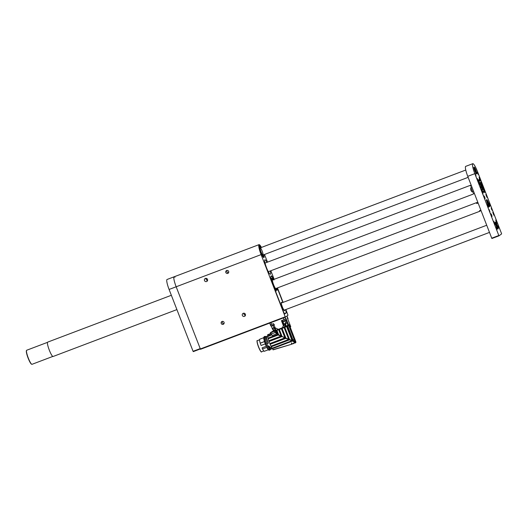 <?xml version="1.0" encoding="UTF-8"?>
<svg xmlns="http://www.w3.org/2000/svg" width="528" height="528" viewBox="0 0 528 528"><rect width="100%" height="100%" fill="white"/><g stroke="black" fill="none" stroke-linecap="round" stroke-linejoin="round"><path stroke-width="0.79" d="M260.693 252.146A6.527 1.102 69.3 0 0 263.921 257.572A6.527 1.102 69.3 0 0 263.802 254.747A6.527 1.102 -110.7 0 1 263.921 257.572A6.527 1.102 -110.7 0 1 260.581 251.863A6.527 1.102 -110.7 0 1 259.301 245.368A6.527 1.102 69.3 0 0 260.693 252.146M261.083 247.566A6.527 1.102 69.3 0 0 259.301 245.368A6.527 1.102 -110.7 0 1 261.083 247.566M285.688 309.599A3.069 0.515 -110.7 0 1 286.361 312.761L284.843 313.876A3.069 0.515 -110.7 0 1 284.823 313.889A3.069 0.515 -110.7 0 1 283.305 311.335L274.276 288.057A3.069 0.515 69.3 0 0 273.959 287.298A8.884 1.498 -110.7 0 1 271.154 275.873A8.884 1.498 -110.7 0 1 273.867 279.424M277.299 287.971L282.909 302.445M270.257 270.956A7.735 1.3 -110.7 0 1 270.382 274.256A7.735 1.3 -110.7 0 1 266.422 267.485A7.735 1.3 -110.7 0 1 264.904 259.789A7.735 1.3 -110.7 0 1 266.99 262.343M285.866 309.533L288.004 315.223L285.417 317.137L200.488 349.305L176.167 286.777A9.596 1.617 -110.7 0 1 174.115 276.804A9.596 1.617 69.3 0 0 176.167 286.777L200.35 348.949M264.515 254.476L267.491 262.152M270.824 270.745L274.151 279.312M277.477 287.905L283.094 302.372M200.297 348.982L285.219 316.82L261.096 254.608A9.596 1.617 -110.7 0 1 259.043 244.642A9.596 1.617 -110.7 0 1 261.433 247.434M285.219 316.82L285.41 317.137L200.488 349.305M224.057 322.351A1.538 1.511 53.6 0 1 221.423 323.783A1.538 1.511 53.6 0 1 221.734 321.651A1.538 1.511 53.6 0 1 224.057 322.351M228.65 271.412A1.538 1.511 53.6 0 1 226.017 272.844A1.538 1.511 53.6 0 1 226.321 270.712A1.538 1.511 53.6 0 1 228.65 271.412M242.352 315.421A1.65 1.624 -126.4 0 0 244.853 316.173A1.65 1.624 -126.4 0 0 245.183 313.883A1.65 1.624 -126.4 0 0 242.352 315.421M204.481 280.566A1.65 1.624 -126.4 0 0 206.983 281.318A1.65 1.624 -126.4 0 0 207.313 279.022A1.65 1.624 -126.4 0 0 204.481 280.566M206.158 278.355A1.538 1.511 -126.4 0 0 207.603 280.322M206.045 278.348A1.65 1.624 -126.4 0 0 207.583 280.434M244.028 313.216A1.538 1.511 -126.4 0 0 245.48 315.183M243.916 313.21A1.65 1.624 -126.4 0 0 245.454 315.295M228.591 272.653A1.538 1.511 53.6 0 1 226.954 270.442M223.997 323.598A1.538 1.511 53.6 0 1 222.367 321.38M263.564 254.833A5.372 0.904 -110.7 0 1 263.518 256.496A5.372 0.904 -110.7 0 1 260.766 251.79A5.372 0.904 -110.7 0 1 259.71 246.444A5.372 0.904 -110.7 0 1 260.845 247.658A5.372 0.904 -110.7 0 0 259.71 246.444A5.372 0.904 -110.7 0 0 260.766 251.79A5.372 0.904 -110.7 0 0 263.518 256.496A5.372 0.904 -110.7 0 0 263.564 254.833M262.152 251.071A3.841 0.647 -110.7 0 1 262.97 255.057A3.841 0.647 -110.7 0 1 261.004 251.698A3.841 0.647 -110.7 0 1 260.251 247.883A3.841 0.647 -110.7 0 1 262.152 251.071M265.234 343.411L265.247 343.886A5.966 1.003 -110.7 0 0 265.393 344.276A5.966 1.003 -110.7 0 0 266.244 346.276L262.086 347.873A5.966 1.003 -110.7 0 1 262.073 347.853L266.244 346.276L267.142 346.507M263.901 350.915L261.558 351.806C261.452 352.711 260.423 351.067 258.482 346.889A5.815 0.977 69.3 0 0 261.268 351.727M259.875 339.194A6.448 1.089 69.3 0 0 259.783 339.207A6.448 1.089 69.3 0 0 260.212 343.147L261.076 345.47L265.247 343.886M262.541 349.001L266.93 347.338L262.541 349.001L262.073 347.853M262.568 349.067A6.448 1.089 69.3 0 0 264.35 351.272A6.448 1.089 69.3 0 0 264.376 351.259L268.297 349.767L264.35 351.272M265.544 336.64C264.898 337.121 265.36 339.511 266.93 343.807L268.349 343.167M265.584 336.541A6.91 1.162 69.3 0 0 265.492 336.554C264.818 336.554 265.294 338.969 266.924 343.807L266.99 343.787A6.91 1.162 69.3 0 1 265.492 336.554L266.284 336.25C265.835 336.824 266.449 339.187 268.125 343.358M264.059 337.201C263.413 337.682 263.875 340.072 265.439 344.368L265.94 344.15M264.007 337.115C263.327 337.115 263.809 339.53 265.439 344.368L265.505 344.348A6.91 1.162 -110.7 0 1 264.007 337.115L264.29 337.009A6.91 1.162 69.3 0 0 265.782 344.243M265.67 344.289A6.013 1.01 -110.7 0 0 266.541 346.315L266.845 346.467A6.098 1.03 -110.7 0 1 265.868 344.21M268.204 343.319C266.548 339.2 265.94 336.857 266.383 336.296L266.284 336.25M267.927 346.236L268.693 345.946L269.485 347.384L268.983 346.078L271.273 348.315L271.326 349.034L269.432 346.672L271.445 348.988L270.389 349.477A6.91 1.162 69.3 0 0 270.422 349.457L271.319 349.114M268.369 343.213C266.851 339.464 266.297 337.366 266.713 336.917L267.676 336.547A7.867 1.327 69.3 0 0 268.006 338.138L268.178 338.791A7.867 1.327 69.3 0 0 268.785 340.771L269.042 341.51A7.867 1.327 69.3 0 0 269.828 343.583L270.131 344.302A7.867 1.327 69.3 0 0 270.989 346.163L271.293 346.757A7.867 1.327 69.3 0 0 272.158 348.223L272.428 348.671A7.676 1.294 -110.7 0 1 272.996 349.708L291.958 344.15L272.996 349.708M266.713 336.917L266.614 336.871C266.191 337.333 266.752 339.458 268.29 343.253M266.383 336.296L266.614 336.871L266.264 336.257M270.323 349.411L268.693 347.629L269.808 347.609L269.498 346.592M267.234 347.054L267.551 348.071L266.93 347.338M268.501 347.16A6.217 1.049 -110.7 0 1 268.092 346.388L268.693 347.629C270.884 350.83 269.947 348.988 270.389 349.477A6.91 1.162 69.3 0 1 268.772 347.648L269.353 347.431M269.379 346.454L268.983 346.078M271.438 348.995L269.438 347.45M267.61 336.065L267.676 336.534L270.686 335.399A7.867 1.327 69.3 0 1 270.62 334.924L267.61 336.065A7.867 1.327 69.3 0 1 267.604 335.075L270.613 333.94A7.867 1.327 69.3 0 1 270.666 333.716L267.637 335.062M270.626 333.584L267.841 334.633A7.867 1.327 69.3 0 0 267.656 334.851M292.01 343.814L292.109 344.078A55.202 9.299 -110.7 0 1 291.958 344.15L291.819 343.952A7.676 1.294 -110.7 0 0 291.357 342.989L291.568 342.91A7.676 1.294 69.3 0 1 292.037 343.886L292.908 343.622M272.428 348.671L292.684 341.002L294.842 342.652L295.205 342.408L293.581 340.943L293.344 341.22M295.693 341.339L294.967 339.445L294.4 340.124L295.271 342.368L293.832 343.266M272.158 348.223L292.156 340.652L292.684 341.002M291.271 340.441L291.905 340.171L292.156 340.652L289.535 339.854L271.293 346.757M270.989 346.163L288.585 339.504L289.535 339.854M291.225 340.461L285.846 338.356L270.131 344.302M269.828 343.583L284.797 337.913L285.899 338.27L282.097 336.567L269.042 341.51M268.785 340.771L281.127 336.098L282.097 336.567M281.127 336.098L278.111 335.029L268.178 338.791M268.006 338.138L277.431 334.567L278.111 335.029M276.507 333.901L272.131 335.557L271.993 335.194M277.431 334.567L278.276 335.062M294.4 340.124L293.007 339.781L294.307 340.078L295.04 339.649L295.792 342.177M295.891 342.098L295.911 341.9A53.744 2.495 -21.2 0 1 295.838 341.959L295.746 342.586M291.37 342.982A7.676 1.294 -110.7 0 1 291.845 343.933L292.03 343.86M293.047 343.82L295.205 342.626M295.159 343.015L295.911 342.151M294.162 343.055L293.344 343.22M293.06 339.834L293.482 340.916L292.571 340.778M291.482 340.441A7.867 0.363 -21.2 0 0 291.859 340.276A7.676 0.356 158.8 0 1 291.984 340.223L292.558 339.979L292.829 340.666M294.756 340.204L292.928 339.821A7.676 0.356 158.8 0 0 292.558 339.979L291.397 340.382M279.068 335.042L279.094 335.023A13.662 2.079 23.6 0 0 289.489 339.662A20.836 3.168 23.6 0 0 291.443 340.355M278.824 335.135L278.157 335.062M278.843 334.719L278.071 334.877L276.368 330.495A7.867 0.363 158.8 0 1 275.702 330.713L274.996 331.769L276.54 333.92M274.996 331.769L273.9 331.333L275.702 330.713L277.471 334.508M273.9 331.333L270.613 332.581L271.933 335.214L270.659 333.676L272.006 335.234M276.085 348.949L274.204 349.503L276.085 348.949M294.875 339.227L289.403 325.129L287.727 326.086A7.676 0.356 -21.2 0 0 287.278 326.271L292.505 339.748L291.845 340.032A7.867 0.363 -21.2 0 1 291.416 340.217L285.978 338.151M292.505 339.748A7.676 0.356 158.8 0 1 292.855 339.603L287.727 326.086M294.637 340.21L294.967 339.464L294.281 340.032L294.921 339.557L294.281 340.032L292.71 339.662M278.546 334.976L285.747 338.045M278.672 334.864L276.91 330.317L276.368 330.495M272.296 331.544L274.342 330.746M272.455 332.138L273.194 331.591M271.339 332.244L271.781 332.264M270.633 332.574L272.25 331.531M276.507 332.026L271.28 333.98L270.613 332.581M271.861 332.264L270.633 332.871M272.402 331.736C271.075 332.29 270.943 332.383 272.012 332.026C270.943 332.383 271.075 332.29 272.402 331.736L273.075 331.492L272.125 332.237M273.035 331.663L272.606 331.802L273.075 331.492M273.9 330.845C274.692 330.587 274.606 330.667 273.629 331.082L272.923 331.353C271.861 331.709 271.993 331.617 273.319 331.063L273.9 330.845M291.845 340.032L286.618 326.555A7.867 0.363 158.8 0 1 284.83 327.307L289.595 339.596M292.954 339.689L294.327 339.933L288.77 325.604M287.278 326.271L286.618 326.555M289.417 325.109L294.967 339.484M285.806 337.913L282.11 328.396L281.371 328.687L284.849 337.663M281.371 328.687A7.867 0.363 158.8 0 1 279.338 329.452L282.018 336.362M279.338 329.452L278.645 329.703L281.048 335.894M278.645 329.703A7.867 0.363 158.8 0 1 276.91 330.317M284.83 327.307L284.137 327.591L288.658 339.24M284.137 327.591A7.867 0.363 158.8 0 1 282.11 328.396M272.936 331.393L272.923 331.353C271.861 331.709 271.993 331.617 273.319 331.063M270.541 332.772A12.283 0.568 158.8 0 1 270.303 332.752L271.748 331.881M275.741 330.429L275.761 330.561A7.603 0.35 158.8 0 1 274.6 330.832A7.795 0.363 -21.2 0 0 276.679 330.389A7.795 0.363 -21.2 0 0 279.015 329.564A7.795 0.363 -21.2 0 0 281.741 328.535A7.795 0.363 -21.2 0 0 284.46 327.459A7.795 0.363 -21.2 0 0 288.75 325.34L288.671 325.215M290.737 326.713L289.687 324.74L288.862 325.05A8.573 0.396 158.8 0 1 287.265 325.789L275.081 330.693L274.461 330.647L272.177 328.396L274.91 328.093L274.996 327.512L275.854 330.449L285.556 326.779M289.192 325.083L286.697 326.291L289.212 325.083M275.081 330.693L274.461 330.647A8.573 0.396 158.8 0 1 273.577 330.838L275.029 330.713M275.827 330.449L274.943 328.04M282.374 327.809L283.378 325.69L284.183 325.604L285.127 326.7A8.573 0.396 158.8 0 1 282.374 327.809L278.342 329.34A8.573 0.396 158.8 0 1 275.847 330.211L275.854 330.449M282.229 320.344L283.714 324.179L284.552 324.35L286.902 322.826L285.965 320.417M285.021 317.282L285.674 318.965L286.077 318.668L288.031 323.704L287.265 325.789M289.258 325.057L288.031 323.704M290.743 326.72L287.272 317.783L287.569 317.539M290.519 326.885L290.176 327.017L289.384 324.964M273.577 330.838L272.283 328.673M273.999 328.337L273.874 327.756L272.177 328.396L271.253 326.007M273.009 325.525L273.874 327.756L274.943 327.38M278.342 329.34L275.101 327.789M283.378 325.69L281.424 320.648L284.044 319.658L283.364 317.909M270.389 324.753L273.497 323.651L274.996 327.512M283.714 324.179L285.767 323.255L285.879 323.789M285.674 318.965L284.044 319.658M286.902 322.826L285.767 323.255L284.896 321.004M288.829 321.803L287.285 317.777M272.534 325.71C274.151 325.057 274.27 324.971 272.89 325.446C271.273 326.106 271.154 326.192 272.534 325.71A3.069 0.515 69.3 0 1 272.296 325.4L273.92 324.74M270.798 325.875L272.296 325.4M272.369 324.08L271.26 324.496M269.716 323.083L270.362 324.746M287.701 318.866L288.064 318.668L287.588 317.539M286.249 320.014A3.069 3.069 0 0 1 285.773 320.628L283.437 321.519A3.069 3.069 0 0 1 282.671 321.4L286.229 320.027L285.793 318.872M283.265 319.955L284.381 319.526M275.662 289.443L275.675 289.628A6.323 1.063 -110.7 0 0 275.675 289.476L276.665 288.968A6.145 1.036 -110.7 0 1 276.481 289.925A6.145 1.036 -110.7 0 1 275.873 289.555L276.25 290.948L274.553 287.377A6.145 1.036 -110.7 0 1 272.514 282.117L271.3 278.19L271.933 279.398A6.145 1.036 -110.7 0 1 272.131 278.434A6.145 1.036 -110.7 0 1 272.725 278.81L271.814 279.154M276.923 288.116L277.299 290.176L276.665 288.968M275.873 289.555L274.943 289.912M271.003 279.754L271.933 279.398M272.725 278.81L272.349 277.418L273.92 280.012M272.989 279.754A5.029 0.845 69.3 0 0 272.408 279.602A5.029 0.845 69.3 0 0 273.59 284.704A5.029 0.845 69.3 0 0 275.92 288.869A5.029 0.845 69.3 0 0 276.25 288.367M273.009 279.748A5.095 0.858 69.3 0 0 272.567 279.411A5.095 0.858 69.3 0 0 273.583 284.711A5.095 0.858 69.3 0 0 275.669 288.71A5.095 0.858 69.3 0 0 276.164 288.902A5.095 0.858 69.3 0 0 276.276 288.361M171.349 295.284L47.652 342.137A7.676 1.294 69.3 0 0 50.523 352.968A7.676 1.294 69.3 0 0 53.09 356.492L176.9 309.599M52.8 356.44L32.017 364.313A7.524 1.267 -110.7 0 1 31.779 364.287L31.489 364.155A7.293 1.228 -110.7 0 1 29.284 360.829A7.293 1.228 -110.7 0 1 26.4 350.711L26.525 350.42A7.524 1.267 -110.7 0 1 26.69 350.242L47.467 342.368M31.779 364.287A7.524 1.267 -110.7 0 1 29.502 360.855A7.524 1.267 -110.7 0 1 26.525 350.42M482.988 192.007L482.638 190.852L482.988 192.007M481.78 190.232L481.675 189.202L481.774 190.225M482.288 190.892L481.906 189.658L482.288 190.892M483.43 192.496L483.08 191.341L483.45 192.515M483.912 190.238L483.443 189.255L483.879 190.252M484.07 191.09L483.542 190.087L484.051 191.096M480.988 182.767L480.902 181.982L481.265 182.873M481.219 182.827L480.955 182.127L481.001 182.747M478.738 179.659L479.213 180.754L478.738 179.659M478.678 179.929L479.167 180.979L478.678 179.929M479.252 183.817L479.827 184.76L479.252 183.817M480.421 187.163L480.559 186.707L480.421 187.163M480.962 188.107L480.77 187.367L480.81 188.087M484.763 197.135L484.004 195.855L485.093 198.726L484.763 197.135M486.598 195.782L485.839 194.502L486.928 197.373L486.598 195.782M488.09 205.715L487.331 204.435L488.42 207.306L488.09 205.715M489.931 204.362L489.166 203.082L490.255 205.953L489.931 204.362M491.7 215.008L490.934 213.734L492.023 216.605L491.7 215.008M493.535 213.655L492.776 212.381L493.865 215.252L493.535 213.655M496.129 221.859L495.759 220.064L496.98 223.298L496.129 221.859M494.287 223.212L493.918 221.417L495.145 224.651L494.287 223.212M479.483 178.959L479.114 177.164L480.341 180.391L479.483 178.959M477.649 180.312L477.279 178.517L478.507 181.744L477.649 180.312M498.432 227.053L498.161 225.74L499.059 228.109L498.432 227.053M496.274 228.644L496.003 227.33L496.901 229.7L496.274 228.644M491.502 209.18L491.231 207.86L492.122 210.23L491.502 209.18M489.337 210.771L489.067 209.458L489.964 211.827L489.337 210.771M484.565 191.301L484.295 189.988L485.192 192.357L484.565 191.301M482.407 192.892L482.137 191.578L483.034 193.948L482.407 192.892M491.74 238.187L498.815 235.508L474.824 173.659A9.596 1.617 -110.7 0 1 472.778 163.687A9.596 1.617 -110.7 0 1 477.523 171.666L501.514 233.515L501.6 233.917L499.006 235.825L491.931 238.504L491.74 238.187L467.749 176.339A9.596 1.617 -110.7 0 1 465.696 166.366L472.778 163.687M498.815 235.508L499.006 235.825L491.924 238.504M475.853 170.141A3.65 0.614 69.3 0 0 474.052 167.105A3.65 0.614 69.3 0 0 474.771 170.735A3.65 0.614 69.3 0 0 476.632 173.93A3.65 0.614 69.3 0 0 475.853 170.141M497.211 225.199A3.65 0.614 69.3 0 0 495.409 222.163A3.65 0.614 69.3 0 0 496.122 225.793A3.65 0.614 69.3 0 0 497.99 228.987A3.65 0.614 69.3 0 0 497.211 225.199M488.572 202.831A3.841 0.647 69.3 0 0 486.671 199.637A3.841 0.647 69.3 0 0 487.423 203.458A3.841 0.647 69.3 0 0 489.39 206.818A3.841 0.647 69.3 0 0 488.572 202.831M480.539 182.899A3.841 0.647 69.3 0 0 480.018 182.477A3.841 0.647 69.3 0 0 480.77 186.298A3.841 0.647 69.3 0 0 482.737 189.658A3.841 0.647 69.3 0 0 482.849 188.998M475.471 175.019L475.2 173.705L476.098 176.075L475.471 175.019M477.629 173.428L477.358 172.108L478.256 174.478L477.629 173.428M484.4 192.463L483.879 191.36L484.381 192.469M478.784 181.414L479.206 182.219L478.784 181.414M479.061 182.728L479.477 183.368L479.081 182.701M478.447 180.213L479.147 181.619L478.447 180.213M483.424 188.476L483.608 189.176L483.206 188.536M479.213 179.045L479.932 181.058L479.213 179.045M480.764 187.559L480.962 188.027L480.737 187.572M478.876 181.394L479.173 182.114L478.876 181.394M478.843 180.114L479.127 180.886L478.843 180.114M483.536 189.097L483.417 188.529M483.793 190.245L483.635 189.625L483.872 190.172M479.827 180.959L479.622 179.771M479.602 179.777L479.86 180.635M480.289 181.084L480.077 180.609L480.289 181.084M480.249 210.408A4.607 0.779 -110.7 0 1 480.11 211.154A4.607 0.779 -110.7 0 1 479.503 210.685L480.869 210.17M478.097 203.023L476.731 203.537A4.607 0.779 -110.7 0 1 476.843 202.541A4.607 0.779 -110.7 0 1 477.451 203.009L478.012 202.798M476.731 203.537L477.451 203.009M473.768 191.862L472.765 192.245C470.903 191.189 470.29 189.605 470.93 187.499L471.926 187.117M471.438 185.863L470.639 186.16L470.052 185.434L471.352 185.632L470.639 186.16M474.131 192.786C473.326 194.251 473.088 194.429 473.418 193.314L474.217 193.01M268.297 271.702L473.319 194.047L473.418 193.314M470.93 187.499L472.765 192.245M174.986 277.306A9.596 1.617 69.3 0 0 174.115 276.804L167.039 279.49A9.596 1.617 69.3 0 0 169.092 289.456L193.076 351.305L200.158 348.625M193.268 351.628L200.29 348.968L193.274 351.628L193.076 351.305M487.265 202.099L488.228 204.574L487.265 202.099M487.337 202.726L487.667 202.6M487.786 203.973L488.149 203.834M481.569 184.061L482.876 187.433L481.569 184.061M481.661 184.912L482.117 184.741M482.275 186.615L482.77 186.43M474.408 168.94L475.715 172.313L474.408 168.94M474.494 169.792L474.956 169.62M475.114 171.494L475.609 171.303M495.799 224.75L495.812 223.991L496.426 224.921L497.02 227.377L495.799 224.75M495.931 225.106L496.426 224.921M496.617 226.769L497.026 226.611M169.092 289.456L261.096 254.608M257.169 340.91A5.815 0.977 69.3 0 0 258.489 346.883C256.997 342.137 256.608 340.058 257.334 340.652A5.966 1.003 69.3 0 0 258.608 346.85A5.966 1.003 69.3 0 0 261.558 351.806M260.231 343.2L264.475 341.59M264.462 341.537L260.212 343.147M267.161 346.711L267.155 347.094M265.868 344.203C264.297 339.913 263.835 337.524 264.482 337.042M267.914 346.216L268.679 345.926M266.937 347.523L267.571 348.11L267.32 347.266M269.26 349.813L267.571 348.11A6.91 1.162 -110.7 0 0 269.181 349.932L269.234 349.906M266.924 347.503L268.838 349.978M267.208 348.203L267.287 348.216A6.91 1.162 69.3 0 0 268.897 350.038C268.462 349.556 269.399 351.391 267.208 348.203M291.905 340.171L292.499 339.913M291.984 340.6L291.786 340.223M288.611 339.379L285.899 338.27M294.921 342.764L295.271 342.368A53.744 2.495 -21.2 0 0 295.39 342.289M271.28 333.98L271.742 335.174M273.907 331.485L272.719 331.795M274.316 328.277L275.227 330.64M284.823 324.331L285.74 326.693M284.183 325.604L282.15 320.377M285.476 324.053L286.394 326.416M286.07 320.278L287.582 324.159M287.575 317.559L286.968 315.988M270.91 322.628L271.59 324.377M284.552 324.35L283.892 324.053L282.85 321.367M284.262 310.583L282.81 308.121C281.536 304.788 281.028 302.953 281.285 302.603A4.257 0.719 -110.7 0 1 281.688 302.907M284.407 310.088A4.257 0.719 -110.7 0 1 284.295 310.57A4.257 0.719 -110.7 0 1 284.288 310.576M284.691 309.976A4.488 0.752 -110.7 0 1 284.585 310.702A4.488 0.752 -110.7 0 1 282.335 306.992A4.488 0.752 -110.7 0 1 281.345 302.353A4.488 0.752 -110.7 0 1 281.972 302.801M277.266 287.984L282.876 302.458L277.266 287.984M284.744 313.83L286.229 312.741L285.655 309.606A2.858 0.482 -110.7 0 1 286.282 312.563L284.77 313.678A2.858 0.482 -110.7 0 1 283.331 311.315L273.953 287.179A8.653 1.459 -110.7 0 1 270.943 277.068A8.653 1.459 -110.7 0 1 273.821 279.437L272.257 276.804L270.996 276.012A8.811 1.485 -110.7 0 1 271.042 275.999M284.704 313.87L286.282 312.563M467.749 176.339L474.824 173.659M488.578 205.946A2.878 0.482 69.3 0 0 488.156 203.036A2.878 0.482 69.3 0 0 486.638 200.831M482.658 185.427A3.069 0.515 69.3 0 0 481.048 183.427A3.069 0.515 69.3 0 0 482.968 188.384A3.069 0.515 69.3 0 0 482.658 185.427C484.209 190.535 483.08 188.041 483.206 188.866A3.26 0.548 -110.7 0 1 481.536 186.008A3.26 0.548 -110.7 0 1 480.889 182.761C481.305 183.341 480.632 181.117 482.658 185.427M476.117 173.501A3.069 0.515 69.3 0 0 475.49 170.306A3.069 0.515 69.3 0 0 473.946 167.765M497.475 228.558A3.069 0.515 69.3 0 0 497.244 226.499A3.069 0.515 69.3 0 0 495.838 223.278A3.069 0.515 69.3 0 0 495.304 222.823M174.115 276.804L259.043 244.642M270.349 349.483L269.894 349.991C269.61 351.107 267.181 347.728 265.927 344.117L264.851 340.936C264.086 337.498 264.066 336.013 264.779 336.494L265.459 336.567M264.964 337.432L265.267 337.319C265.115 338.283 265.65 340.428 266.858 343.754C268.105 346.784 269.056 348.546 269.716 349.048L269.405 349.166M257.334 340.652L259.565 339.808M259.783 339.207L263.729 337.709M271.24 348.335L272.026 348.031M291.958 344.15L273.108 349.846M295.885 342.494L295.178 343.009M292.862 339.761L292.334 339.959M270.303 332.752L270.659 333.676M286.988 315.975L287.595 317.546M290.75 326.713L288.796 321.684M271.544 326.04L270.785 325.901M274.355 324.515L273.887 325.129M270.778 325.901L270.343 324.773M287.786 319.077A3.069 3.069 0 0 0 288.064 318.674M272.567 279.411L271.927 279.345M276.164 288.902L275.411 289.714M283.972 310.253L489.496 232.406M281.252 303.072L486.717 225.251M262.97 255.057L468.138 177.349M260.251 247.883L465.762 170.042M275.616 288.611L480.11 211.154M272.349 279.992L476.843 202.541M265.03 263.083L470.052 185.434M488.552 206.521C489.172 207.029 489.047 205.867 488.156 203.036C487.054 200.614 486.413 199.742 486.242 200.422M482.209 189.242L483.206 188.866M479.899 183.137L480.889 182.761M476.038 173.745C475.919 172.92 477.041 175.408 475.497 170.306C473.464 165.997 474.144 168.221 473.728 167.64M497.396 228.802L497.607 228.472C497.798 227.911 497.204 226.169 495.818 223.238L495.079 222.697"/></g></svg>
